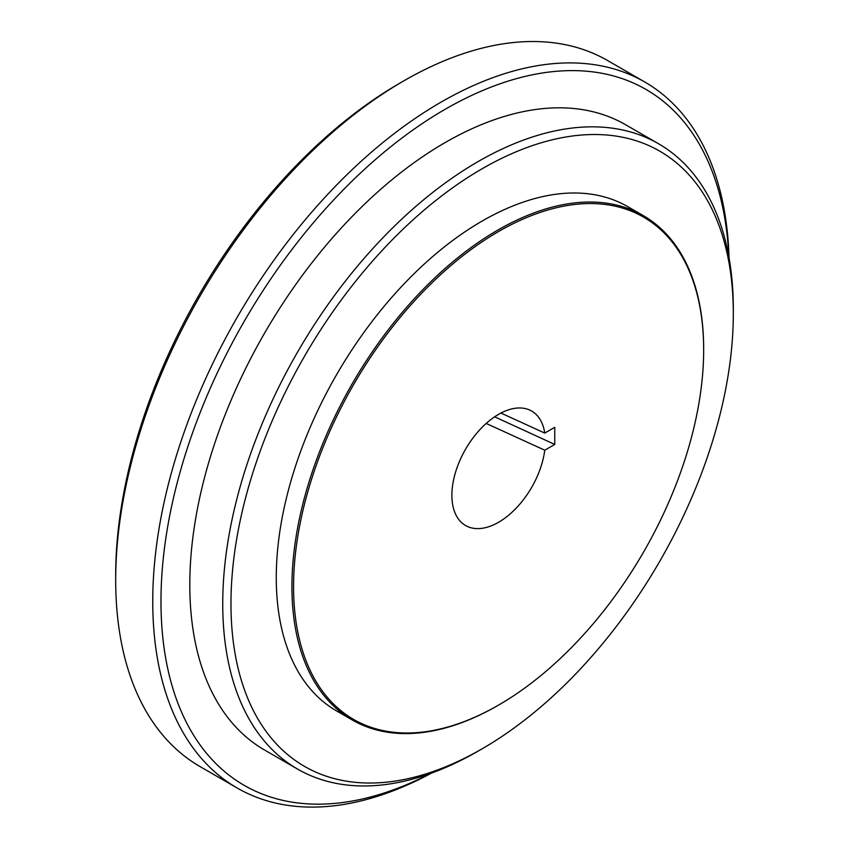 <?xml version="1.0" encoding="UTF-8"?>
<svg xmlns="http://www.w3.org/2000/svg" width="849" height="849" viewBox="0 0 849 849"><rect width="100%" height="100%" fill="white"/><g stroke="black" fill="none" stroke-linecap="round" stroke-linejoin="round"><path stroke-width="1.27" d="M500.931 413.049L544.761 433.086A66.095 38.163 120 0 0 528.874 409.696A66.095 38.163 120 0 0 476.215 433.86A66.095 38.163 120 0 0 463.002 523.791A66.095 38.163 120 0 0 521.021 502.714A66.095 38.163 120 0 0 544.761 450.203L554.758 444.43L494.627 416.817M486.19 423.439L544.761 450.203M554.758 444.43L554.758 427.312L544.761 433.086M703.662 349.905L703.662 348.95A291.154 168.102 120 0 0 643.362 215.667L627.719 206.636A291.154 168.102 120 0 0 383.44 307.136A291.154 168.102 120 0 0 336.575 710.921L352.218 719.952A291.154 168.102 120 0 0 497.79 705.54L498.618 705.063A289.987 167.423 120 0 0 596.921 619.324A289.987 167.423 120 0 0 703.662 349.905A289.987 167.423 120 0 0 400.303 317.25A289.987 167.423 120 0 0 299.941 641.568A289.987 167.423 120 0 0 498.618 705.063M643.362 215.667A291.154 168.102 120 0 0 399.094 316.178A291.154 168.102 120 0 0 352.218 719.952M733.313 313.769L733.313 309.015A361.027 208.44 120 0 0 658.537 143.746L625.596 124.729A361.027 208.44 120 0 0 322.694 249.351A361.027 208.44 120 0 0 264.58 750.038L297.511 769.056A361.027 208.44 120 0 0 478.029 751.174L482.147 748.797A355.2 205.076 120 0 0 602.557 643.775A355.2 205.076 120 0 0 733.313 313.769A355.2 205.076 120 0 0 361.727 273.781A355.2 205.076 120 0 0 238.781 671.039A355.2 205.076 120 0 0 482.147 748.797M658.537 143.746A361.027 208.44 120 0 0 355.635 268.369A361.027 208.44 120 0 0 297.511 769.056M728.813 256.494A401.789 231.979 120 0 0 308.877 228.126A401.789 231.979 120 0 0 168.07 670.169A401.789 231.979 120 0 0 430.294 773.545M729.036 257.778A407.616 235.332 120 0 0 644.773 82.003A407.616 235.332 120 0 0 302.785 222.714A407.616 235.332 120 0 0 237.168 788.01A407.616 235.332 120 0 0 431.525 773.099M644.773 82.003L607.714 60.608A407.616 235.332 120 0 0 403.912 80.804L399.794 83.181A401.789 231.979 120 0 0 263.583 201.977A401.789 231.979 120 0 0 115.687 575.261L115.687 580.016A407.616 235.332 120 0 0 200.109 766.615L237.168 788.01M403.912 80.804A407.616 235.332 120 0 0 265.726 201.319A407.616 235.332 120 0 0 115.687 580.016"/></g></svg>
